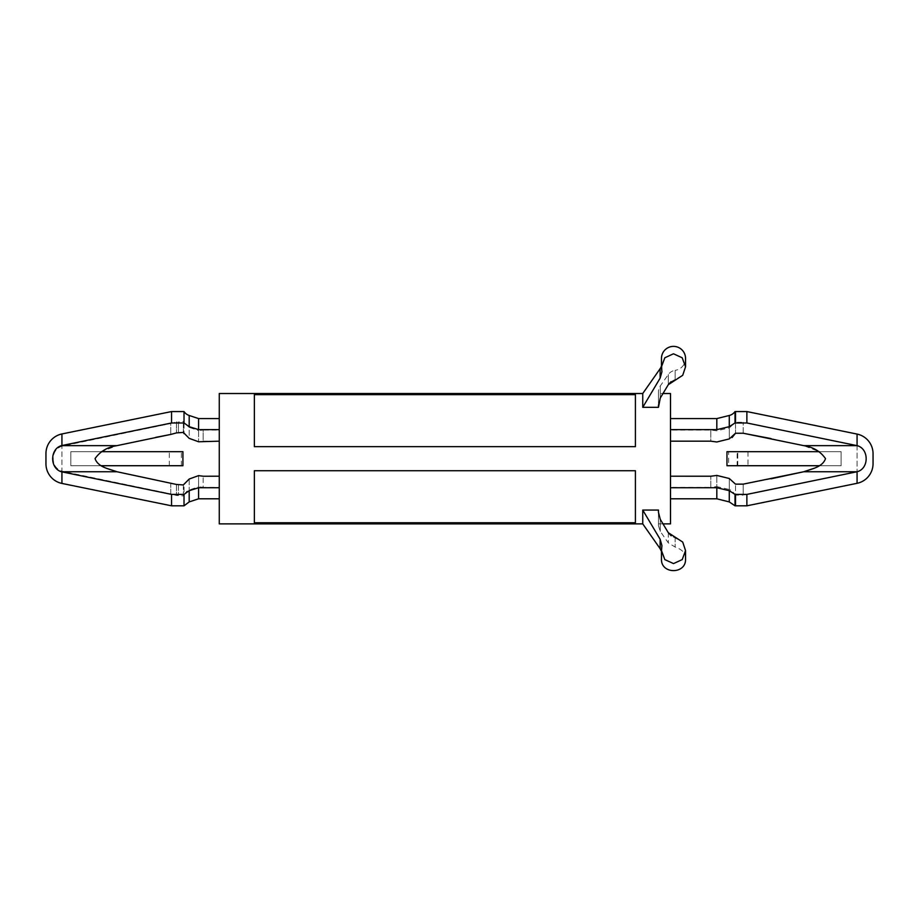 <?xml version="1.0" encoding="UTF-8"?>
<svg xmlns="http://www.w3.org/2000/svg" width="919" height="919" viewBox="0 0 919 919"><rect width="100%" height="100%" fill="white"/><g stroke="black" fill="none" stroke-linecap="round" stroke-linejoin="round"><path stroke-width="0.69" stroke-dasharray="4.59 3.45" d="M670.502 487.334L670.502 476.214L670.502 487.334L710.789 487.334L710.789 476.237L710.789 487.334L716.82 486.599L716.82 475.445L716.82 486.599L729.272 489.482L729.272 478.489L729.272 489.482L731.88 490.643L735.51 495.111L735.51 484.164L735.51 495.111L743.195 495.111L743.195 484.164L743.195 495.111L857.071 471.746L857.071 445.646C863.044 447.852 866.1 452.194 866.226 458.696C866.1 465.186 863.044 469.54 857.071 471.746C869.179 468.782 869.213 448.61 857.071 445.646L857.071 471.746L803.769 471.746M670.502 430.046L670.502 441.177L670.502 430.046L710.789 430.046L716.82 430.793L729.272 427.909L729.272 438.914M857.071 434.078L857.071 445.646L746.871 422.981L735.016 422.981L729.272 426.692L716.82 429.667L670.502 429.667L670.502 441.154L710.789 441.154L710.789 430.046L710.789 441.177L716.82 441.947L729.272 438.903L729.272 427.909L735.51 422.281L735.51 433.228L735.51 422.281L743.195 422.281L857.071 445.646L803.769 445.646L819.277 451.677L841.115 451.677L819.277 451.677L841.115 451.677L841.115 465.715L819.277 465.715L841.115 465.715L841.115 451.677L841.115 465.715L841.115 451.677L726.963 451.677L726.963 465.715L728.652 465.715L728.652 451.677M170.75 482.946L170.75 493.905L61.929 471.229L61.929 446.163L61.929 471.229C56.231 469.069 53.325 464.899 53.21 458.696C53.325 452.493 56.231 448.311 61.929 446.163L170.75 423.487L170.75 434.423L170.75 423.487L176.459 421.947L176.459 432.895L176.459 421.947L178.435 421.947L178.435 432.895L178.435 421.947L183.34 421.453L183.34 432.412L183.34 421.453L184.018 422.683L184.018 433.63L184.018 422.683L189.188 427.369L189.188 438.363L184.018 433.653M198.596 430.609L198.596 441.775L198.596 430.609L203.156 430.046L203.156 441.177L198.596 441.752L189.188 438.352L189.188 427.369L198.596 430.609M183.34 484.945L183.34 495.938L176.459 495.444L170.75 493.905L170.75 482.969L176.459 484.485L176.459 495.444L176.459 484.485L178.435 484.485L178.435 495.444L178.435 484.485L183.34 484.979L184.018 483.762L184.018 494.698L183.34 495.938L183.34 484.979M155.598 479.982L170.75 482.969M101.285 465.715L70.809 465.715L101.297 465.715L70.809 465.715L70.809 451.677L182.915 451.677L182.915 465.715L181.376 465.715L181.376 451.677M101.297 451.677L70.809 451.677L70.809 465.715L70.809 451.677L101.297 451.677L116.954 445.646L155.598 437.398M743.195 433.228L743.195 422.281L743.195 433.228M770.972 438.57L803.769 445.646M770.972 478.822L743.195 484.164L735.51 484.164L729.272 478.477M198.596 498.799L198.596 487.748L189.188 490.712L184.018 494.411L171.543 494.411L61.389 471.746C49.798 468.38 49.752 449.023 61.389 445.646L116.954 445.646M670.502 429.667L670.502 441.177M716.82 429.667L716.82 418.582M735.016 422.981L735.016 411.563M746.871 422.981L746.871 411.563M746.871 505.818L746.871 494.411L857.071 471.746L857.071 483.314M189.188 479.04L189.188 490.011L189.188 479.04L184.018 483.762L184.018 494.698L186.683 491.424L189.188 490.011L198.596 486.783L198.596 475.64L198.596 486.783L203.156 487.334L203.156 476.237L203.156 487.334L219.273 487.334L219.273 476.214L219.273 487.334M61.389 445.646L171.543 422.981L171.543 411.563M171.543 422.981L184.018 422.981L184.018 411.563M184.018 422.981L189.188 426.692L198.596 429.667L198.596 418.582M198.596 429.667L219.273 429.667L219.273 418.582L219.273 441.177L219.273 430.046L219.273 441.177L203.156 441.154L203.156 430.046L219.273 430.046M670.973 381.741L682.725 375.308L685.54 366.796L682.197 357.778L673.524 353.792L664.839 357.755L661.473 366.796L661.944 371.758L660.129 378.134L642.749 407.324L642.749 393.516M661.473 358.421A12.027 12.027 0 0 0 661.726 360.891L661.726 369.495L661.726 360.891A10.029 10.029 0 0 1 661.473 365.98L661.473 366.796M658.464 391.724L658.464 405.061L658.464 391.724A10.029 10.029 0 0 1 660.279 385.969L668.297 374.527A10.029 10.029 0 0 1 675.143 370.346L675.143 379.972L675.143 370.346A12.027 12.027 0 0 0 685.54 358.421M668.297 532.687L668.297 542.865L668.297 532.687L660.279 519.361L658.464 512.331L658.464 525.668L658.464 512.331L658.464 523.876L662.944 523.876M642.749 407.324L658.464 407.324L658.464 393.516L662.944 393.516M658.464 393.516L658.464 405.061L660.279 398.03L668.297 384.693L668.297 374.527L668.297 384.693M61.389 471.746L116.954 471.746M219.273 523.876L219.273 393.516M670.502 523.876L670.502 393.516M658.464 523.876L658.464 510.068L642.749 510.068L660.129 539.258L661.944 545.633L661.473 550.596L664.828 559.614L673.501 563.588L682.185 559.614L685.54 550.596L682.714 542.084L671.18 535.8M642.749 523.876L642.749 510.068M254.368 394.642L635.408 394.642L635.408 446.657L635.408 394.642L635.408 446.657L254.368 446.657L635.408 446.657L254.368 446.657L254.368 394.642M635.408 522.75L635.408 470.723L254.368 470.723L254.368 522.75L635.408 522.75L635.408 470.723L254.368 470.723L254.368 522.75L254.368 470.723L635.408 470.723L635.408 522.75M658.464 407.324L658.464 405.061M658.464 512.331L658.464 510.068M219.273 429.667L219.273 441.154M219.273 487.748L219.273 476.237L219.273 487.748L198.596 487.748M735.016 505.818L735.016 494.411L746.871 494.411M716.82 498.799L716.82 487.748L729.272 490.712L735.016 494.411M670.502 487.748L670.502 476.214L670.502 498.799L670.502 487.748L716.82 487.748M184.018 505.818L184.018 494.411M171.543 505.818L171.543 494.411M45.95 463.796L45.95 453.595M101.285 451.677L70.809 451.677L70.809 465.715L181.376 465.715M169.314 465.715L169.314 451.677M728.652 465.715L737.153 465.715L737.153 451.677M737.153 465.715L737.785 465.715L737.785 451.677L737.785 465.715L747.974 465.715L747.974 451.677M747.974 465.715L819.288 465.715M189.188 501.912L189.188 490.712M729.272 426.692L729.272 415.48M735.51 422.981L735.51 411.563M61.929 445.508L61.929 433.952M660.129 378.134L660.129 368.703M660.279 385.969L660.279 398.03L660.279 385.969M675.143 537.42L675.143 547.046L675.143 537.42M661.726 547.896L661.726 556.5L661.726 547.896M660.279 519.361L660.279 531.423L660.279 519.361M660.129 548.689L660.129 539.258M189.188 426.692L189.188 415.48M735.51 505.818L735.51 494.411M729.272 501.912L729.272 490.712M61.929 483.428L61.929 471.884M661.944 371.758L661.944 362.948L661.944 371.758M658.464 525.668L660.279 531.423L668.297 542.865L675.143 547.046C682.472 549.573 685.942 553.548 685.54 558.97L685.54 550.596M661.473 550.596L661.473 558.97"/><path stroke-width="1.38" d="M813.591 468.449L803.769 471.746C811.431 468.954 822.471 467.266 825.515 458.65C820.506 451.436 813.258 447.093 803.769 445.646L743.195 433.228L735.51 433.228L729.272 438.914L716.82 441.982L710.789 441.177L670.502 441.177M184.018 433.653L183.34 432.447L176.459 432.895L170.75 434.446L176.459 432.895L183.34 432.412L189.188 438.363L198.596 441.775L219.273 441.177M107.167 468.506L116.954 471.746L155.598 479.982M170.75 434.446L155.598 437.398M732.064 437.582L735.51 433.251L743.195 433.251L770.972 438.57M716.82 475.445L710.789 476.214L670.502 476.214L710.789 476.237L716.82 475.445L729.272 478.489L735.51 484.141L743.195 484.141L803.769 471.746L770.972 478.822M219.273 418.582L198.596 418.582L189.188 415.48A10.029 10.029 0 0 1 184.018 411.563L171.543 411.563L61.929 433.952A20.057 20.057 0 0 0 45.95 453.595L45.95 463.796A20.057 20.057 0 0 0 61.929 483.428L171.543 505.818L184.018 505.818L184.018 494.399L189.188 490.7L198.596 487.725L219.273 487.725M171.543 411.563L171.543 422.981L61.389 445.646C49.798 449.012 49.752 468.368 61.389 471.746L171.543 494.399L184.018 494.399M198.596 487.725L198.596 498.799L189.188 501.912L184.018 505.818M670.502 418.582L716.82 418.582L729.272 415.48L729.272 426.669L735.016 422.981L746.871 422.981L857.071 445.646C869.179 448.61 869.213 468.782 857.071 471.746L746.871 494.399L746.871 505.818L857.071 483.314A20.057 20.057 0 0 0 873.05 463.681L873.05 453.71L873.05 463.681M735.016 422.981L735.016 411.563A10.029 10.029 0 0 1 729.272 415.48M735.016 411.563L746.871 411.563L746.871 422.981M803.769 445.646L857.071 445.646L857.071 434.078A20.057 20.057 0 0 1 873.05 453.71M189.188 479.04L198.596 475.617L189.188 479.04L183.34 484.945L176.459 484.462L116.954 471.746C109.246 468.954 97.988 467.3 95.048 458.581C100.182 451.378 107.489 447.071 116.954 445.646L170.75 434.423M198.596 418.582L198.596 429.632L189.188 426.669L184.018 422.981L171.543 422.981M184.018 411.563L184.018 422.981M658.464 510.068L658.464 512.331L658.464 510.068L642.749 510.068L642.749 523.876L219.273 523.876L219.273 393.516L642.749 393.516L660.129 368.703L660.129 378.134L661.944 371.758L661.473 366.796L664.816 357.778L673.489 353.792L682.185 357.767L685.54 366.796L682.714 375.308L668.297 384.693L660.279 398.03L658.464 407.324L642.749 407.324L660.129 378.134M661.473 365.98A10.029 10.029 0 0 1 660.129 368.703M661.473 358.421L661.473 366.796L661.473 358.421A12.027 12.027 0 0 1 673.512 346.383A12.027 12.027 0 0 1 685.54 358.421L685.54 366.796L685.54 358.421M254.368 446.657L635.408 446.657L635.408 394.642L254.368 394.642L254.368 446.657M254.368 470.723L254.368 522.75L635.408 522.75L635.408 470.723L254.368 470.723M662.944 523.876L670.502 523.876L670.502 393.516L662.944 393.516M642.749 393.516L642.749 407.324M668.297 384.693L670.973 381.741M671.18 535.8L668.297 532.687L682.725 542.084L685.54 550.596L682.208 559.602L673.524 563.588L664.828 559.614L661.473 550.596L661.944 545.633L660.129 539.258L642.749 510.068M658.464 405.061L658.464 407.324M658.464 512.331L660.279 519.361L668.297 532.687M219.273 429.632L198.596 429.632M198.596 475.64L203.156 476.214L198.596 475.64M203.156 476.237L219.273 476.214L203.156 476.237M746.871 494.399L735.016 494.399L735.016 505.818L746.871 505.818M735.016 494.399L729.272 490.7L716.82 487.725L716.82 498.799L729.272 501.912L735.016 505.818M716.82 418.582L716.82 429.632L729.272 426.669M670.502 429.632L716.82 429.632M716.82 487.725L670.502 487.725M729.272 478.489L716.82 475.41M171.543 494.399L171.543 505.818M857.071 483.314L857.071 471.746L803.769 471.746M61.389 445.646L116.954 445.646M61.389 471.746L116.954 471.746M101.285 465.715L182.915 465.715L182.915 451.677L101.285 451.677M819.288 451.677L726.963 451.677L726.963 465.715L819.288 465.715M61.929 471.884L61.929 483.428M61.929 433.952L61.929 445.508M189.188 415.48L189.188 426.669M660.129 539.258L660.129 548.689L661.473 551.411M735.51 411.563L735.51 422.981M735.51 494.399L735.51 505.818M729.272 490.7L729.272 501.912M189.188 490.7L189.188 501.912M661.473 558.97L661.473 550.596L661.473 558.97C660.727 574.49 686.286 574.49 685.54 558.97L685.54 550.596M642.749 523.876L660.129 548.689M857.071 434.078L746.871 411.563M670.502 498.799L716.82 498.799M198.596 498.799L219.273 498.799"/></g></svg>
